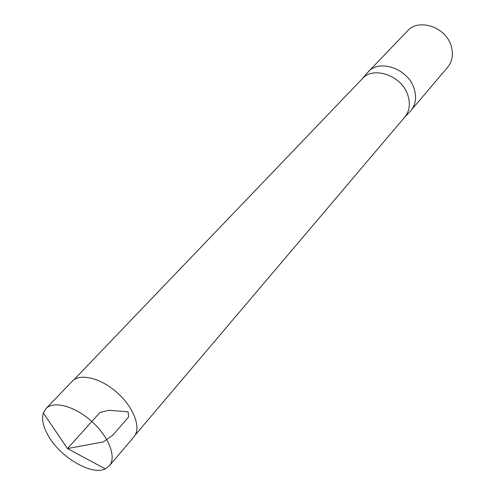 <?xml version="1.0" encoding="UTF-8"?>
<svg xmlns="http://www.w3.org/2000/svg" width="495" height="495" viewBox="0 0 495 495"><rect width="100%" height="100%" fill="white"/><g stroke="black" fill="none" stroke-linecap="round" stroke-linejoin="round"><path stroke-width="0.74" d="M409.922 111.715L447.659 67.252C452.343 61.411 453.538 54.388 451.242 46.196C446.137 27.083 418.702 17.82 407.422 30.981L367.098 73.105M410.912 110.639C415.676 104.68 416.765 97.416 414.185 88.84C408.418 68.83 379.51 58.577 368.063 72.016M73.885 379.82L362.291 78.779C373.552 65.526 402.181 75.754 407.954 95.547C410.541 104.037 409.483 111.214 404.78 117.086L135.16 435.062M47.798 434.888C43.059 426.275 41.58 418.993 43.356 413.04L45.948 408.672C53.51 400.412 74.887 406.104 91.853 421.499C108.912 436.776 116.783 457.454 109.352 465.826L105.274 468.858C91.396 475.936 59.48 456.786 47.798 434.888M109.352 465.826L133.91 436.85C141.477 428.299 134.133 407.843 117.544 392.993C101.06 378.032 79.961 372.84 72.233 381.249L45.948 408.672M43.356 413.04L67.456 448.557L99.965 412.496L108.888 410.275L128.118 411.846L128.663 416.92L112.811 435.154L103.263 441.936L67.456 448.557L105.274 468.858M404.489 117.433L410.448 111.165M361.975 79.107L367.593 72.53"/></g></svg>
